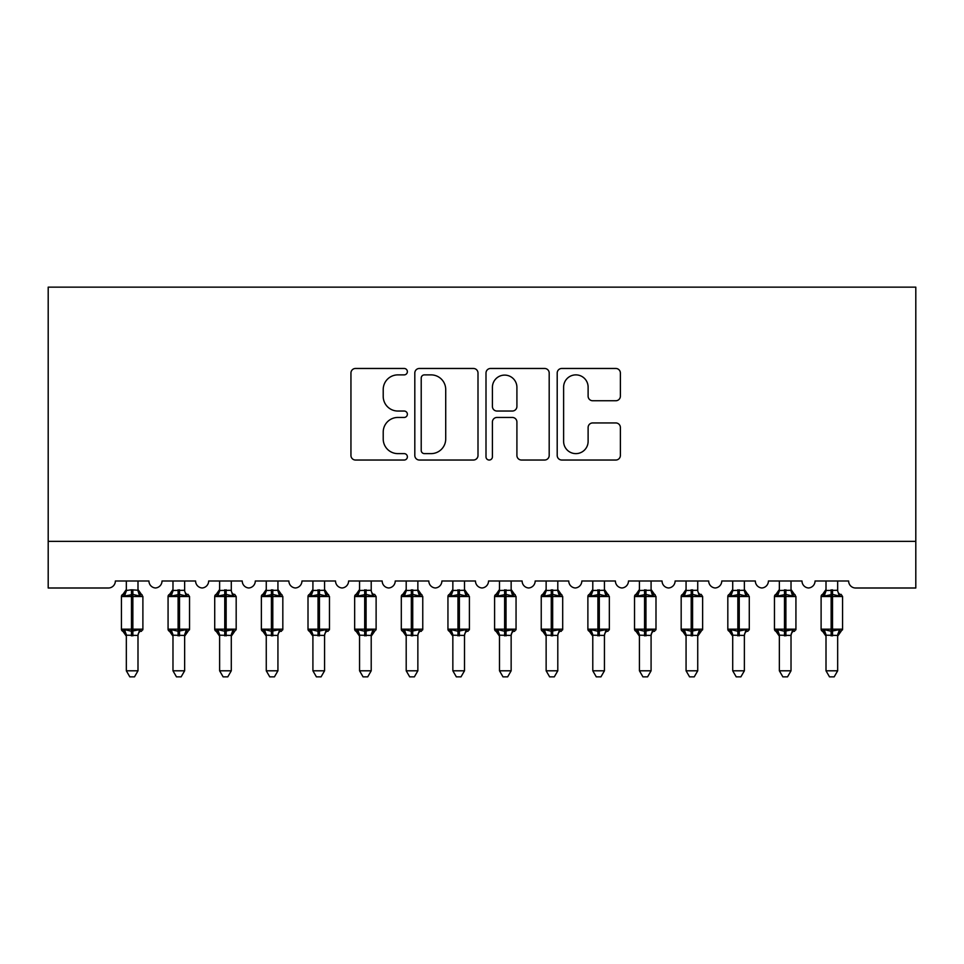 <?xml version="1.0" encoding="UTF-8"?>
<svg xmlns="http://www.w3.org/2000/svg" width="964" height="964" viewBox="0 0 964 964"><rect width="100%" height="100%" fill="white"/><g stroke="black" fill="none" stroke-linecap="round" stroke-linejoin="round"><path stroke-width="1.45" d="M407.374 371.67A3.205 3.205 0 0 0 404.169 368.465L355.523 368.465A4.579 4.579 0 0 0 350.944 373.044L350.944 455.454A4.579 4.579 0 0 0 355.523 460.033L404.169 460.033A3.205 3.205 0 0 0 407.374 456.828A3.205 3.205 0 0 0 404.169 453.622L397.867 453.622A14.653 14.653 0 0 1 383.214 438.969L383.214 432.101A14.653 14.653 0 0 1 397.867 417.448L404.169 417.448A3.205 3.205 0 0 0 407.374 414.243A3.205 3.205 0 0 0 404.169 411.038L397.867 411.038A14.653 14.653 0 0 1 383.214 396.397L383.214 389.528A14.653 14.653 0 0 1 397.867 374.876L404.169 374.876A3.205 3.205 0 0 0 407.374 371.67M615.803 400.747A4.579 4.579 0 0 0 620.382 396.168L620.382 373.044A4.579 4.579 0 0 0 615.803 368.465L561.783 368.465A4.579 4.579 0 0 0 557.204 373.044L557.204 455.454A4.579 4.579 0 0 0 561.783 460.033L615.803 460.033A4.579 4.579 0 0 0 620.382 455.454L620.382 427.522A4.579 4.579 0 0 0 615.803 422.943L592.691 422.943A4.579 4.579 0 0 0 588.112 427.522L588.112 441.379A12.243 12.243 0 0 1 575.857 453.622A12.243 12.243 0 0 1 563.615 441.379L563.615 387.118A12.243 12.243 0 0 1 575.857 374.876A12.243 12.243 0 0 1 588.112 387.118L588.112 396.168A4.579 4.579 0 0 0 592.691 400.747L615.803 400.747M915.8 541.358L915.8 287.139L48.2 287.139L48.2 588.004L108.378 588.004A7.001 7.001 0 0 0 115.367 581.003L148.95 581.003A7.001 7.001 0 0 0 155.481 587.98A7.001 7.001 0 0 0 162.012 581.003L195.596 581.003A7.001 7.001 0 0 0 202.127 587.98A7.001 7.001 0 0 0 208.658 581.003L242.241 581.003A7.001 7.001 0 0 0 248.772 587.98A7.001 7.001 0 0 0 255.303 581.003L288.887 581.003A7.001 7.001 0 0 0 295.418 587.98A7.001 7.001 0 0 0 301.949 581.003L335.532 581.003A7.001 7.001 0 0 0 342.063 587.98A7.001 7.001 0 0 0 348.594 581.003L382.178 581.003A7.001 7.001 0 0 0 388.709 587.98A7.001 7.001 0 0 0 395.24 581.003L428.823 581.003A7.001 7.001 0 0 0 435.354 587.98A7.001 7.001 0 0 0 441.886 581.003L475.469 581.003A7.001 7.001 0 0 0 482 587.98A7.001 7.001 0 0 0 488.531 581.003L522.114 581.003A7.001 7.001 0 0 0 528.646 587.98A7.001 7.001 0 0 0 535.177 581.003L568.76 581.003A7.001 7.001 0 0 0 575.291 587.98A7.001 7.001 0 0 0 581.822 581.003L615.406 581.003A7.001 7.001 0 0 0 621.937 587.98A7.001 7.001 0 0 0 628.468 581.003L662.051 581.003A7.001 7.001 0 0 0 668.582 587.98A7.001 7.001 0 0 0 675.113 581.003L708.697 581.003A7.001 7.001 0 0 0 715.228 587.98A7.001 7.001 0 0 0 721.759 581.003L755.342 581.003A7.001 7.001 0 0 0 761.873 587.98A7.001 7.001 0 0 0 768.404 581.003L801.988 581.003A7.001 7.001 0 0 0 808.519 587.98A7.001 7.001 0 0 0 815.05 581.003L848.633 581.003A7.001 7.001 0 0 0 855.622 588.004L915.8 588.004L915.8 541.358L48.2 541.358M477.999 373.044A4.579 4.579 0 0 0 473.42 368.465L419.388 368.465A4.579 4.579 0 0 0 414.809 373.044L414.809 455.454A4.579 4.579 0 0 0 419.388 460.033L473.42 460.033A4.579 4.579 0 0 0 477.999 455.454L477.999 373.044M490.58 368.465L544.612 368.465A4.579 4.579 0 0 1 549.191 373.044L549.191 455.454A4.579 4.579 0 0 1 544.612 460.033L521.488 460.033A4.579 4.579 0 0 1 516.909 455.454L516.909 422.027A4.579 4.579 0 0 0 512.33 417.448L496.99 417.448A4.579 4.579 0 0 0 492.411 422.027L492.411 456.828A3.205 3.205 0 0 1 489.206 460.033A3.205 3.205 0 0 1 486.001 456.828L486.001 373.044A4.579 4.579 0 0 1 490.58 368.465M424.425 374.876A3.205 3.205 0 0 0 421.22 378.081L421.22 450.417A3.205 3.205 0 0 0 424.425 453.622L431.065 453.622A14.653 14.653 0 0 0 445.717 438.969L445.717 389.528A14.653 14.653 0 0 0 431.065 374.876L424.425 374.876M516.909 387.347A12.243 12.243 0 0 0 504.666 375.104A12.243 12.243 0 0 0 492.411 387.347L492.411 406.459A4.579 4.579 0 0 0 496.99 411.038L512.33 411.038A4.579 4.579 0 0 0 516.909 406.459L516.909 387.347M137.997 581.003L137.997 590.281A5.133 4.892 180 0 0 140.684 594.559L139.684 596.053L132.863 594.414L124.633 596.053L122.958 594.318A2.338 2.338 0 0 0 121.428 596.511L121.428 629.167A2.338 2.338 0 0 0 122.958 631.36L124.633 629.625L131.465 631.263L139.684 629.625L140.684 631.119A5.133 4.892 -0 0 0 137.997 635.433L126.332 635.192L126.332 670.799L137.997 670.799L137.997 635.396M126.332 581.003L126.332 590.486L131.465 589.799L131.465 629.167L142.889 629.167L142.889 596.511L121.428 596.511L121.428 629.167L131.465 629.167L131.465 635.879M131.465 589.799L137.997 590.257M124.633 596.053L126.332 590.486M138.732 593.438L139.684 596.053M124.633 629.625L126.332 635.192M139.684 629.625L137.997 635.192M137.997 670.799L134.49 676.861L129.827 676.861L126.332 670.799M142.889 596.511L141.359 594.318A2.338 2.338 0 0 1 142.033 594.704M141.359 631.36L142.889 629.167A2.338 2.338 0 0 1 142.756 629.926M123.633 631.119L123.633 631.119A5.133 4.892 -0 0 1 126.332 635.433M184.642 581.003L184.642 590.257A5.133 4.892 180 0 0 187.329 594.559L186.329 596.053L179.509 594.414L171.279 596.053L169.604 594.318A2.338 2.338 0 0 0 168.073 596.511L168.073 629.167A2.338 2.338 0 0 0 169.604 631.36L168.073 629.167L189.534 629.167A2.338 2.338 0 0 1 189.402 629.926M172.978 636.18L169.604 631.36L171.279 629.625L178.111 631.263L186.329 629.625L187.329 631.119A5.133 4.892 -0 0 0 184.642 635.433L172.978 635.192L172.978 670.799L184.642 670.799L184.642 635.396M231.288 581.003L231.288 590.257A5.133 4.892 180 0 0 233.975 594.559L232.975 596.053L226.154 594.414L217.924 596.053L216.249 594.318A2.338 2.338 0 0 0 214.719 596.511L214.719 629.167A2.338 2.338 0 0 0 216.249 631.36L214.719 629.167L236.18 629.167A2.338 2.338 0 0 1 236.047 629.926M219.623 636.18L216.249 631.36L217.924 629.625L224.757 631.263L232.975 629.625L233.975 631.119A5.133 4.892 -0 0 0 231.288 635.433L219.611 635.192L219.623 670.799L231.288 670.799L231.288 635.396M277.933 581.003L277.933 590.257A5.133 4.892 180 0 0 280.62 594.559L279.62 596.053L272.8 594.414L264.57 596.053L262.895 594.318A2.338 2.338 0 0 0 261.365 596.511L261.365 629.167A2.338 2.338 0 0 0 262.895 631.36L261.365 629.167L282.826 629.167L282.826 596.511L277.933 589.51L281.295 594.318A2.338 2.338 0 0 1 281.97 594.704M281.295 631.36L282.826 629.167A2.338 2.338 0 0 1 282.693 629.926M266.269 636.18L262.895 631.36L264.57 629.625L271.402 631.263L279.62 629.625L280.62 631.119A5.133 4.892 -0 0 0 277.933 635.433L266.257 635.192L266.269 670.799L277.933 670.799L277.933 635.396M324.567 581.003L324.567 590.257A5.133 4.892 180 0 0 327.266 594.559L326.266 596.053L319.446 594.414L311.215 596.053L309.54 594.318A2.338 2.338 0 0 0 308.01 596.511L308.01 629.167A2.338 2.338 0 0 0 309.54 631.36L308.01 629.167L329.471 629.167L329.471 596.511L324.567 589.51L327.941 594.318A2.338 2.338 0 0 1 328.616 594.704M327.941 631.36L329.471 629.167A2.338 2.338 0 0 1 329.339 629.926M312.914 636.18L309.54 631.36L311.215 629.625L318.048 631.263L326.266 629.625L327.266 631.119A5.133 4.892 -0 0 0 324.567 635.433L312.902 635.192L312.914 670.799L324.567 670.799L324.567 635.396M188.004 631.36L184.642 636.18L189.534 629.167L189.534 596.511L168.073 596.511L172.978 589.51M172.978 581.003L172.978 590.486L184.642 590.281M171.279 596.053L172.978 590.486M185.377 593.438L186.329 596.053M171.279 629.625L172.978 635.192M186.329 629.625L184.642 635.192M184.642 670.799L181.136 676.861L176.472 676.861L172.978 670.799M234.65 631.36L231.288 636.18L236.18 629.167L236.18 596.511L214.719 596.511L219.623 589.51M219.623 581.003L219.611 590.486L231.288 590.281M217.924 596.053L219.611 590.486M232.023 593.438L232.975 596.053M217.924 629.625L219.611 635.192M232.975 629.625L231.288 635.192M231.288 670.799L227.781 676.861L223.118 676.861L219.623 670.799M266.269 581.003L266.257 590.486L277.933 590.281M264.57 596.053L266.257 590.486M278.668 593.438L279.62 596.053M264.57 629.625L266.257 635.192M279.62 629.625L277.933 635.192M277.933 670.799L274.427 676.861L269.763 676.861L266.269 670.799M312.914 581.003L312.902 590.486L324.567 590.281M311.215 596.053L312.902 590.486M325.314 593.438L326.266 596.053M311.215 629.625L312.902 635.192M326.266 629.625L324.579 635.192M324.567 670.799L321.072 676.861L316.409 676.861L312.914 670.799M371.212 581.003L371.212 590.257A5.133 4.892 180 0 0 373.912 594.559L372.911 596.053L366.091 594.414L357.861 596.053L356.186 594.318A2.338 2.338 0 0 0 354.656 596.511L354.656 629.167A2.338 2.338 0 0 0 356.186 631.36L354.656 629.167L376.117 629.167A2.338 2.338 0 0 1 375.984 629.926M359.56 636.18L356.186 631.36L357.861 629.625L364.693 631.263L372.911 629.625L373.912 631.119A5.133 4.892 -0 0 0 371.212 635.433L359.548 635.192L359.56 670.799L371.212 670.799L371.212 635.396M374.586 631.36L371.212 636.18L376.117 629.167L376.117 596.511L354.656 596.511L359.56 589.51M359.56 581.003L359.548 590.486L371.212 590.281M357.861 596.053L359.548 590.486M371.959 593.438L372.911 596.053M357.861 629.625L359.548 635.192M372.911 629.625L371.224 635.192M371.212 670.799L367.718 676.861L363.054 676.861L359.56 670.799M417.858 581.003L417.858 590.257A5.133 4.892 180 0 0 420.557 594.559L419.557 596.053L412.737 594.414L404.506 596.053L402.832 594.318A2.338 2.338 0 0 0 401.301 596.511L401.301 629.167A2.338 2.338 0 0 0 402.832 631.36L401.301 629.167L422.762 629.167L422.762 596.511L417.858 589.51L421.232 594.318A2.338 2.338 0 0 1 421.907 594.704M421.232 631.36L422.762 629.167A2.338 2.338 0 0 1 422.63 629.926M406.206 636.18L402.832 631.36L404.506 629.625L411.327 631.263L419.557 629.625L420.557 631.119A5.133 4.892 -0 0 0 417.858 635.433L406.193 635.192L406.206 670.799L417.858 670.799L417.858 635.396M406.206 581.003L406.193 590.486L417.858 590.281M404.506 596.053L406.193 590.486M418.605 593.438L419.557 596.053M404.506 629.625L406.193 635.192M419.557 629.625L417.87 635.192M417.858 670.799L414.363 676.861L409.7 676.861L406.206 670.799M464.503 581.003L464.503 590.257A5.133 4.892 180 0 0 467.203 594.559L466.202 596.053L459.382 594.414L451.152 596.053L449.477 594.318A2.338 2.338 0 0 0 447.947 596.511L447.947 629.167A2.338 2.338 0 0 0 449.477 631.36L447.947 629.167L469.408 629.167L469.408 596.511L464.503 589.51L467.877 594.318A2.338 2.338 0 0 1 468.552 594.704M467.877 631.36L469.408 629.167A2.338 2.338 0 0 1 469.275 629.926M452.851 636.18L449.477 631.36L451.152 629.625L457.972 631.263L466.202 629.625L467.203 631.119A5.133 4.892 -0 0 0 464.503 635.433L452.839 635.192L452.851 670.799L464.503 670.799L464.503 635.396M452.851 581.003L452.839 590.486L464.503 590.281M451.152 596.053L452.839 590.486M465.251 593.438L466.202 596.053M451.152 629.625L452.839 635.192M466.202 629.625L464.515 635.192M464.503 670.799L461.009 676.861L456.346 676.861L452.851 670.799M511.149 581.003L511.149 590.257A5.133 4.892 180 0 0 513.848 594.559L512.848 596.053L506.028 594.414L497.798 596.053L496.123 594.318A2.338 2.338 0 0 0 494.592 596.511L494.592 629.167A2.338 2.338 0 0 0 496.123 631.36L494.592 629.167L516.053 629.167L516.053 596.511L511.149 589.51L514.523 594.318A2.338 2.338 0 0 1 515.198 594.704M514.523 631.36L516.053 629.167A2.338 2.338 0 0 1 515.921 629.926M499.497 636.18L496.123 631.36L497.798 629.625L504.618 631.263L512.848 629.625L513.848 631.119A5.133 4.892 -0 0 0 511.149 635.433L499.485 635.192L499.497 670.799L511.149 670.799L511.149 635.396M499.497 581.003L499.485 590.486L511.149 590.281M497.798 596.053L499.485 590.486M511.884 593.438L512.848 596.053M497.798 629.625L499.485 635.192M512.848 629.625L511.161 635.192M511.149 670.799L507.654 676.861L502.991 676.861L499.497 670.799M557.794 581.003L557.794 590.257A5.133 4.892 180 0 0 560.494 594.559L559.494 596.053L552.673 594.414L544.443 596.053L542.768 594.318A2.338 2.338 0 0 0 541.238 596.511L541.238 629.167A2.338 2.338 0 0 0 542.768 631.36L541.238 629.167L562.699 629.167L562.699 596.511L557.794 589.51L561.168 594.318A2.338 2.338 0 0 1 561.831 594.704M561.168 631.36L562.699 629.167A2.338 2.338 0 0 1 562.566 629.926M546.142 636.18L542.768 631.36L544.443 629.625L551.263 631.263L559.494 629.625L560.494 631.119A5.133 4.892 -0 0 0 557.794 635.433L546.13 635.192L546.142 670.799L557.794 670.799L557.794 635.396M546.142 581.003L546.13 590.486L557.794 590.281M544.443 596.053L546.13 590.486M558.53 593.438L559.494 596.053M544.443 629.625L546.13 635.192M559.494 629.625L557.807 635.192M557.794 670.799L554.3 676.861L549.637 676.861L546.142 670.799M604.44 581.003L604.44 590.257A5.133 4.892 180 0 0 607.139 594.559L606.139 596.053L599.307 594.414L591.089 596.053L589.414 594.318A2.338 2.338 0 0 0 587.883 596.511L587.883 629.167A2.338 2.338 0 0 0 589.414 631.36L587.883 629.167L609.344 629.167L609.344 596.511L604.44 589.51L607.814 594.318A2.338 2.338 0 0 1 608.477 594.704M607.814 631.36L609.344 629.167A2.338 2.338 0 0 1 609.212 629.926M592.788 636.18L589.414 631.36L591.089 629.625L597.909 631.263L606.139 629.625L607.139 631.119A5.133 4.892 -0 0 0 604.44 635.433L592.776 635.192L592.788 670.799L604.44 670.799L604.44 635.396M592.788 581.003L592.776 590.486L604.44 590.281M591.089 596.053L592.776 590.486M605.175 593.438L606.139 596.053M591.089 629.625L592.776 635.192M606.139 629.625L604.452 635.192M604.44 670.799L600.946 676.861L596.282 676.861L592.788 670.799M651.086 581.003L651.086 590.257A5.133 4.892 180 0 0 653.785 594.559L652.785 596.053L645.952 594.414L637.734 596.053L636.059 594.318A2.338 2.338 0 0 0 634.529 596.511L634.529 629.167A2.338 2.338 0 0 0 636.059 631.36L634.529 629.167L655.99 629.167L655.99 596.511L651.086 589.51L654.46 594.318A2.338 2.338 0 0 1 655.122 594.704M654.46 631.36L655.99 629.167A2.338 2.338 0 0 1 655.857 629.926M639.433 636.18L636.059 631.36L637.734 629.625L644.554 631.263L652.785 629.625L653.785 631.119A5.133 4.892 -0 0 0 651.086 635.433L639.421 635.192L639.433 670.799L651.086 670.799L651.086 635.396M639.433 581.003L639.421 590.486L651.086 590.281M637.734 596.053L639.421 590.486M651.821 593.438L652.785 596.053M637.734 629.625L639.421 635.192M652.785 629.625L651.098 635.192M651.086 670.799L647.591 676.861L642.928 676.861L639.433 670.799M697.731 581.003L697.731 590.257A5.133 4.892 180 0 0 700.43 594.559L699.43 596.053L692.598 594.414L684.38 596.053L682.705 594.318A2.338 2.338 0 0 0 681.174 596.511L681.174 629.167A2.338 2.338 0 0 0 682.705 631.36L681.174 629.167L702.636 629.167A2.338 2.338 0 0 1 702.503 629.926M686.067 636.18L682.705 631.36L684.38 629.625L691.2 631.263L699.43 629.625L700.43 631.119A5.133 4.892 -0 0 0 697.731 635.433L686.067 635.192L686.067 670.799L697.731 670.799L697.731 635.396M701.105 631.36L697.731 636.18L702.636 629.167L702.636 596.511L681.174 596.511L686.067 589.51M686.067 581.003L686.067 590.486L697.731 590.281M684.38 596.053L686.067 590.486M698.466 593.438L699.43 596.053M684.38 629.625L686.067 635.192M699.43 629.625L697.743 635.192M697.731 670.799L694.237 676.861L689.573 676.861L686.067 670.799M744.377 581.003L744.377 590.257A5.133 4.892 180 0 0 747.076 594.559L746.076 596.053L739.243 594.414L731.025 596.053L729.35 594.318A2.338 2.338 0 0 0 727.82 596.511L727.82 629.167A2.338 2.338 0 0 0 729.35 631.36L727.82 629.167L749.281 629.167L749.281 596.511L744.377 589.51L747.751 594.318A2.338 2.338 0 0 1 748.413 594.704M747.751 631.36L749.281 629.167A2.338 2.338 0 0 1 749.149 629.926M732.712 636.18L729.35 631.36L731.025 629.625L737.846 631.263L746.076 629.625L747.076 631.119A5.133 4.892 -0 0 0 744.377 635.433L732.712 635.192L732.712 670.799L744.377 670.799L744.377 635.396M732.712 581.003L732.712 590.486L744.377 590.281M731.025 596.053L732.712 590.486M745.112 593.438L746.076 596.053M731.025 629.625L732.712 635.192M746.076 629.625L744.389 635.192M744.377 670.799L740.882 676.861L736.219 676.861L732.712 670.799M791.022 581.003L791.022 590.257A5.133 4.892 180 0 0 793.721 594.559L792.721 596.053L785.889 594.414L777.671 596.053L775.996 594.318A2.338 2.338 0 0 0 774.466 596.511L774.466 629.167A2.338 2.338 0 0 0 775.996 631.36L774.466 629.167L795.927 629.167L795.927 596.511L791.022 589.51L794.396 594.318A2.338 2.338 0 0 1 795.059 594.704M794.396 631.36L795.927 629.167A2.338 2.338 0 0 1 795.794 629.926M779.358 636.18L775.996 631.36L777.671 629.625L784.491 631.263L792.721 629.625L793.721 631.119A5.133 4.892 -0 0 0 791.022 635.433L779.358 635.192L779.358 670.799L791.022 670.799L791.022 635.396M779.358 581.003L779.358 590.486L791.022 590.281M777.671 596.053L779.358 590.486M791.757 593.438L792.721 596.053M777.671 629.625L779.358 635.192M792.721 629.625L791.022 635.192M791.022 670.799L787.528 676.861L782.864 676.861L779.358 670.799M837.668 581.003L837.668 590.257A5.133 4.892 180 0 0 840.367 594.559L839.367 596.053L832.534 594.414L824.316 596.053L822.641 594.318A2.338 2.338 0 0 0 821.111 596.511L821.111 629.167A2.338 2.338 0 0 0 822.641 631.36L821.111 629.167L842.572 629.167A2.338 2.338 0 0 1 842.44 629.926M826.003 636.18L822.641 631.36L824.316 629.625L831.137 631.263L839.367 629.625L840.367 631.119A5.133 4.892 -0 0 0 837.668 635.433L826.003 635.192L826.003 670.799L837.668 670.799L837.668 635.396M841.042 631.36L837.668 636.18L842.572 629.167L842.572 596.511L821.111 596.511L826.003 589.51M826.003 581.003L826.003 590.486L837.668 590.281M824.316 596.053L826.003 590.486M838.403 593.438L839.367 596.053M824.316 629.625L826.003 635.192M839.367 629.625L837.668 635.192M837.668 670.799L834.173 676.861L829.51 676.861L826.003 670.799M132.863 635.879L132.863 589.799M123.633 594.559A5.133 4.892 180 0 0 126.332 590.257M178.111 589.799L178.111 635.879M179.509 635.879L179.509 589.799M170.279 594.559A5.133 4.892 180 0 0 172.978 590.257M172.978 635.433A5.133 4.892 -0 0 0 170.279 631.119M224.757 589.799L224.757 635.879M226.154 635.879L226.154 589.799M216.924 594.559A5.133 4.892 180 0 0 219.623 590.257M219.623 635.433A5.133 4.892 -0 0 0 216.924 631.119M271.402 589.799L271.402 596.511L261.365 596.511L266.269 589.51M282.826 596.511L271.402 596.511L271.402 635.879M272.8 635.879L272.8 589.799M263.57 594.559A5.133 4.892 180 0 0 266.269 590.257M266.269 635.433A5.133 4.892 -0 0 0 263.57 631.119M318.048 589.799L318.048 596.511L308.01 596.511L312.914 589.51M329.471 596.511L318.048 596.511L318.048 635.879M319.446 635.879L319.446 589.799M310.215 594.559A5.133 4.892 180 0 0 312.914 590.257M312.914 635.433A5.133 4.892 -0 0 0 310.215 631.119M364.693 589.799L364.693 635.879M366.091 635.879L366.091 589.799M356.861 594.559A5.133 4.892 180 0 0 359.56 590.257M359.56 635.433A5.133 4.892 -0 0 0 356.861 631.119M411.327 589.799L411.327 596.511L401.301 596.511L406.206 589.51M422.762 596.511L411.327 596.511L411.327 635.879M412.737 635.879L412.737 589.799M403.506 594.559A5.133 4.892 180 0 0 406.206 590.257M406.206 635.433A5.133 4.892 -0 0 0 403.506 631.119M457.972 589.799L457.972 596.511L447.947 596.511L452.851 589.51M469.408 596.511L457.972 596.511L457.972 635.879M459.382 635.879L459.382 589.799M450.152 594.559A5.133 4.892 180 0 0 452.851 590.257M452.851 635.433A5.133 4.892 -0 0 0 450.152 631.119M504.618 589.799L504.618 596.511L494.592 596.511L499.497 589.51M516.053 596.511L504.618 596.511L504.618 635.879M506.028 635.879L506.028 589.799M496.797 594.559A5.133 4.892 180 0 0 499.497 590.257M499.497 635.433A5.133 4.892 -0 0 0 496.797 631.119M551.263 589.799L551.263 596.511L541.238 596.511L546.142 589.51M562.699 596.511L551.263 596.511L551.263 635.879M552.673 635.879L552.673 589.799M543.443 594.559A5.133 4.892 180 0 0 546.142 590.257M546.142 635.433A5.133 4.892 -0 0 0 543.443 631.119M597.909 589.799L597.909 596.511L587.883 596.511L592.788 589.51M609.344 596.511L597.909 596.511L597.909 635.879M599.307 635.879L599.307 589.799M590.089 594.559A5.133 4.892 180 0 0 592.788 590.257M592.788 635.433A5.133 4.892 -0 0 0 590.089 631.119M644.554 589.799L644.554 596.511L634.529 596.511L639.433 589.51M655.99 596.511L644.554 596.511L644.554 635.879M645.952 635.879L645.952 589.799M636.734 594.559A5.133 4.892 180 0 0 639.433 590.257M639.433 635.433A5.133 4.892 -0 0 0 636.734 631.119M691.2 589.799L691.2 635.879M692.598 635.879L692.598 589.799M683.38 594.559A5.133 4.892 180 0 0 686.067 590.257M686.067 635.433A5.133 4.892 -0 0 0 683.38 631.119M737.846 589.799L737.846 596.511L727.82 596.511L732.712 589.51M749.281 596.511L737.846 596.511L737.846 635.879M739.243 635.879L739.243 589.799M730.025 594.559A5.133 4.892 180 0 0 732.712 590.257M732.712 635.433A5.133 4.892 -0 0 0 730.025 631.119M784.491 589.799L784.491 596.511L774.466 596.511L779.358 589.51M795.927 596.511L784.491 596.511L784.491 635.879M785.889 635.879L785.889 589.799M776.671 594.559A5.133 4.892 180 0 0 779.358 590.257M779.358 635.433A5.133 4.892 -0 0 0 776.671 631.119M831.137 589.799L831.137 635.879M832.534 635.879L832.534 589.799M823.316 594.559A5.133 4.892 180 0 0 826.003 590.257M826.003 635.433A5.133 4.892 -0 0 0 823.316 631.119M121.428 596.511L126.332 589.51M141.359 594.318L137.997 589.51L141.359 594.318M121.428 629.167L126.332 636.18M188.004 594.318L189.534 596.511M234.65 594.318L236.18 596.511M168.073 629.167L168.073 596.511M214.719 629.167L214.719 596.511M261.365 629.167L261.365 596.511M308.01 629.167L308.01 596.511M374.586 594.318L376.117 596.511M354.656 629.167L354.656 596.511M401.301 629.167L401.301 596.511M447.947 629.167L447.947 596.511M494.592 629.167L494.592 596.511M541.238 629.167L541.238 596.511M587.883 629.167L587.883 596.511M634.529 629.167L634.529 596.511M701.105 594.318L702.636 596.511M681.174 629.167L681.174 596.511M727.82 629.167L727.82 596.511M774.466 629.167L774.466 596.511M841.042 594.318L842.572 596.511M821.111 629.167L821.111 596.511"/></g></svg>
